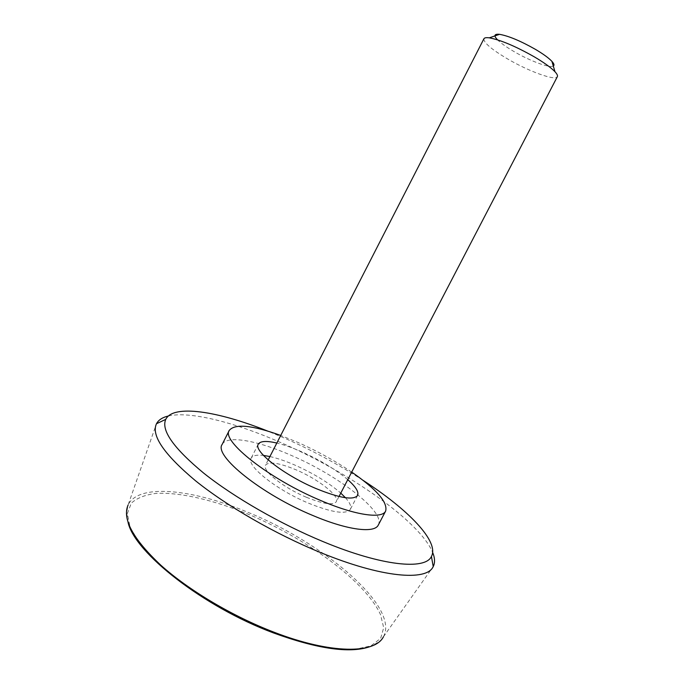 <?xml version="1.0" encoding="UTF-8"?>
<svg xmlns="http://www.w3.org/2000/svg" width="684" height="684" viewBox="0 0 684 684"><rect width="100%" height="100%" fill="white"/><g stroke="black" fill="none" stroke-linecap="round" stroke-linejoin="round"><path stroke-width="0.51" stroke-dasharray="3.42 2.56" d="M553.296 66.015C549.851 68.366 529.844 60.902 513.923 51.514C506.485 47.153 501.039 43.272 497.559 39.852M483.921 38.757C483.554 42.63 491.471 49.368 507.682 58.986C528.954 71.478 555.63 81.165 557.349 76.659M362.965 480.288C338.144 464.265 311.801 450.123 283.946 437.871L267.521 431.014M168.35 416C190.118 410.913 234.68 422.413 280.192 442.317C348.165 471.661 419.771 521.122 432.656 552.424M306.475 497.294C323.301 504.048 333.245 505.51 336.314 501.688C339.871 496.02 318.06 479.065 296.061 469.822C279.209 462.871 269.026 461.307 265.512 465.146C261.698 470.378 283.509 487.795 306.475 497.294M345.437 497.721C349.96 502.766 351.593 506.63 350.336 509.341C346.155 514.693 332.287 512.667 308.74 503.27C276.302 489.906 245.736 465.351 251.156 458.143C252.627 455.553 256.731 454.646 263.46 455.407M269.915 456.544C277.148 458.186 285.219 460.93 294.137 464.761C313.084 473.14 328.628 482.588 340.777 493.113M347.763 479.664C335.511 469.318 319.915 459.922 300.977 451.474C292.068 447.601 284.014 444.797 276.823 443.052M351.704 472.088C335.023 460.794 316.82 450.79 297.113 442.086L280.722 435.452M378.32 525.013C385.836 511.846 337.665 475.047 290.452 455.04C257.167 440.462 226.763 434.93 222.163 444.412M246.633 513.564C305.979 538.034 365.341 581.135 380.518 614.617L383.698 627.698L380.646 638.377L370.959 645.858L354.62 649.432L332.116 648.56C314.349 645.696 294.77 640.446 273.361 632.811C239.716 619.285 208.817 602.433 180.653 582.246C163.818 569.054 150.309 556.314 140.117 544.036L130.14 527.373L127.335 513.581L131.294 503.185C137.005 497.995 145.341 494.729 156.32 493.369C180.02 492.206 212.767 499.884 246.633 513.564M369.172 646.927C377.961 642.943 382.707 639.574 383.408 636.83C400.012 606.759 323.053 542.395 247.069 511.974C192.589 489.171 138.348 483.066 128.079 505.04L156.439 423.823M339.016 496.49L336.314 501.688M258.296 444.164L251.156 458.143M383.408 636.83L433.177 566.66M357.595 495.421L350.336 509.341M268.179 459.93L265.512 465.146M128.088 522.499L126.668 512.504L128.079 505.04"/><path stroke-width="1.03" d="M497.559 39.852C493.532 35.645 494.19 33.807 499.534 34.328C508.648 35.953 520.618 40.963 535.444 49.368C543.241 53.993 548.739 57.986 551.92 61.363C554.066 63.723 554.527 65.279 553.296 66.015M339.016 496.49L557.349 76.659C557.862 75.633 557.075 73.992 554.981 71.734C551.013 67.605 544.122 62.637 534.298 56.84C515.599 46.273 500.602 39.946 489.308 37.842C486.256 37.44 484.46 37.748 483.921 38.757L268.179 459.93M267.521 431.014C218.034 411.238 173.24 404.022 165.75 419.36C160.928 430.279 173.633 448.242 203.858 473.26C234.048 497.302 280.372 523.97 323.31 541.702C382.091 566.164 425.268 570.174 431.424 556.485C439.581 541.497 407.758 509.161 362.965 480.288M432.656 552.424C434.947 558.024 435.144 562.744 433.228 566.574L433.177 566.66C426.773 581.383 381.757 577.818 320.249 552.433C275.301 534.024 226.832 506.032 195.453 480.715C164.092 454.381 151.087 435.417 156.439 423.823L156.482 423.738C158.5 419.95 162.45 417.377 168.35 416M263.46 455.407L269.915 456.544M276.823 443.052C266.461 440.633 260.288 441 258.296 444.164C253.097 450.944 283.894 475.141 316.299 488.675C339.82 498.2 353.585 500.449 357.595 495.421C359.023 491.967 355.748 486.709 347.763 479.664M280.722 435.452C252.199 425.157 235.057 423.456 229.294 430.364C220.889 440.71 269.428 479.236 321.266 500.739C355.706 515.471 382.176 519.045 385.648 511.059C387.931 502.364 376.619 489.376 351.704 472.088M229.294 430.364L222.163 444.412C213.417 455.433 261.579 494.523 313.477 515.762C347.942 530.331 374.618 533.443 378.32 525.013L385.648 511.059M340.777 493.113L345.437 497.721M128.079 505.04C122.085 518.968 133.029 539.043 160.911 565.275C188.844 590.335 232.688 616.412 274.258 632.298C331.073 654.237 374.952 653.895 383.408 636.83M369.172 646.927C349.131 653.476 317.291 648.834 273.668 632.999M551.92 61.363L554.981 71.734M431.424 556.485L433.228 566.574M165.75 419.36L156.482 423.738M499.534 34.328L489.308 37.842M273.386 632.888C203.191 606.811 134.603 552.51 128.088 522.499"/></g></svg>
